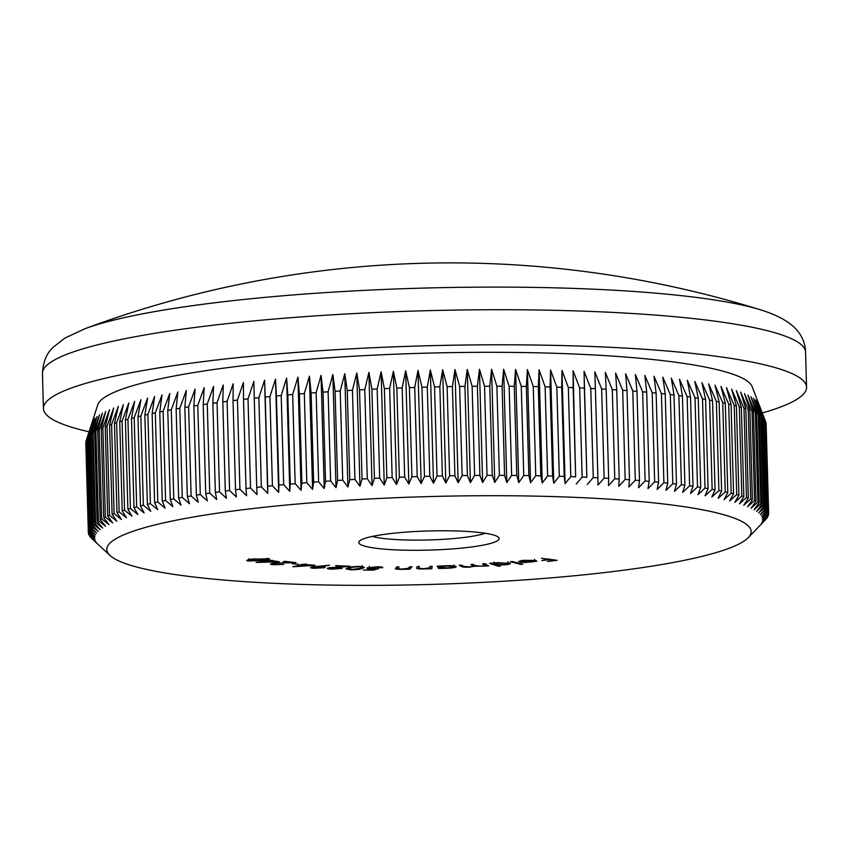 <?xml version="1.0" encoding="UTF-8"?>
<svg xmlns="http://www.w3.org/2000/svg" width="849" height="849" viewBox="0 0 849 849"><rect width="100%" height="100%" fill="white"/><g stroke="black" fill="none" stroke-linecap="round" stroke-linejoin="round"><path stroke-width="1.27" d="M442.87 530.763A70.223 9.572 -1.6 0 1 498.459 537.268A70.223 9.572 -1.6 0 1 415.076 550.301A70.223 9.572 -1.6 0 1 359.414 541.153A70.223 9.572 -1.6 0 1 442.87 530.763M372.382 536.409A61.213 8.341 178.4 0 0 416.604 540.123A61.213 8.341 178.4 0 0 485.246 533.257M84.858 328.765A1047.539 1047.539 0 0 1 760.736 309.885C786.429 317.897 804.767 330.134 805.574 352.165A381.71 52.033 178.4 0 0 499.562 309.726A381.71 52.033 178.4 0 0 42.45 373.486C43.012 362.014 46.642 353.205 53.349 347.082L65.012 338.029L84.858 328.765A364.094 49.635 -1.6 0 1 495.37 287.1A364.094 49.635 -1.6 0 1 760.736 309.885A364.094 49.635 -1.6 0 1 761.723 310.203M492.76 495.699A322.291 43.936 178.4 0 0 110.041 555.49A322.291 43.936 178.4 0 0 365.187 585.364A322.291 43.936 178.4 0 0 748.245 537.661A322.291 43.936 178.4 0 0 492.76 495.699M499.382 475.366A340.3 46.387 -1.6 0 1 504.571 475.376L502.088 386.231A340.3 46.387 178.4 0 0 496.888 386.21L499.382 475.366L494.755 482.476L492.271 475.366A340.3 46.387 -1.6 0 0 487.039 475.376L482.625 482.508L479.887 475.408A340.3 46.387 -1.6 0 0 474.612 475.451L470.41 482.603L467.417 475.525A340.3 46.387 -1.6 0 0 462.132 475.589L458.142 482.752L454.905 475.705A340.3 46.387 -1.6 0 0 449.599 475.801L445.831 482.975L442.361 475.949A340.3 46.387 -1.6 0 0 437.044 476.066L433.499 483.261L429.785 476.247A340.3 46.387 -1.6 0 0 424.468 476.395L421.157 483.601L417.22 476.618A340.3 46.387 -1.6 0 0 411.903 476.798L408.825 484.015L404.665 477.053A340.3 46.387 -1.6 0 0 399.359 477.255L396.525 484.482L392.142 477.552A340.3 46.387 -1.6 0 0 386.857 477.775L384.268 485.012L379.673 478.104A340.3 46.387 -1.6 0 0 374.409 478.358L372.074 485.596L367.267 478.719A340.3 46.387 -1.6 0 0 362.035 479.006L359.955 486.244L354.935 479.398A340.3 46.387 -1.6 0 0 349.756 479.706L347.931 486.955L342.72 480.141A340.3 46.387 -1.6 0 0 337.584 480.47L336.013 487.719L330.611 480.937A340.3 46.387 -1.6 0 0 325.528 481.287L324.222 488.536L318.64 481.786A340.3 46.387 -1.6 0 0 313.621 482.158L312.581 489.406L306.818 482.688A340.3 46.387 -1.6 0 0 301.862 483.092L301.087 490.34L295.165 483.654A340.3 46.387 -1.6 0 0 290.284 484.079L289.774 491.327L283.693 484.673A340.3 46.387 -1.6 0 0 278.897 485.119L278.652 492.356L272.412 485.734A340.3 46.387 -1.6 0 0 267.711 486.201L267.732 493.439L261.354 486.859A340.3 46.387 -1.6 0 0 256.738 487.347L257.035 494.574L250.519 488.026A340.3 46.387 -1.6 0 0 246.008 488.536L246.571 495.752L239.927 489.236A340.3 46.387 -1.6 0 0 235.523 489.767L236.351 496.973L229.591 490.499A340.3 46.387 -1.6 0 0 225.303 491.04L226.396 498.236L219.53 491.804A340.3 46.387 -1.6 0 0 215.359 492.367L216.718 499.552L209.756 493.152A340.3 46.387 -1.6 0 0 205.713 493.725L207.336 500.899L200.279 494.532A340.3 46.387 -1.6 0 0 196.363 495.137L198.242 502.29L191.11 495.965A340.3 46.387 -1.6 0 0 187.332 496.569L189.476 503.712L182.27 497.418A340.3 46.387 -1.6 0 0 178.63 498.055L181.028 505.176L173.769 498.915A340.3 46.387 -1.6 0 0 170.267 499.562L172.92 506.662L165.608 500.443A340.3 46.387 -1.6 0 0 162.265 501.101L165.173 508.19L157.808 502.003A340.3 46.387 -1.6 0 0 154.624 502.672L157.776 509.74L150.379 503.595A340.3 46.387 -1.6 0 0 147.355 504.274L150.74 511.31L143.332 505.208A340.3 46.387 -1.6 0 0 140.467 505.898L144.097 512.913L136.678 506.842A340.3 46.387 -1.6 0 0 133.972 507.543L137.835 514.536L130.417 508.498A340.3 46.387 -1.6 0 0 127.881 509.209L131.977 516.181L124.559 510.185A340.3 46.387 -1.6 0 0 122.203 510.896L126.522 517.837L119.125 511.873A340.3 46.387 -1.6 0 0 116.95 512.594L121.481 519.514L114.106 513.592A340.3 46.387 -1.6 0 0 112.11 514.314L116.854 521.201L109.521 515.311A340.3 46.387 -1.6 0 0 107.706 516.043L112.652 522.899L105.361 517.041A340.3 46.387 -1.6 0 0 103.737 517.784L108.884 524.608L101.657 518.781A340.3 46.387 -1.6 0 0 100.224 519.524L105.563 526.316L98.388 520.533A340.3 46.387 -1.6 0 0 97.147 521.265L102.665 528.036L95.576 522.273A340.3 46.387 -1.6 0 0 94.526 523.016L100.224 529.744L93.22 524.024A340.3 46.387 -1.6 0 0 92.361 524.767L98.229 531.463L91.321 525.775A340.3 46.387 -1.6 0 0 90.663 526.518L96.69 533.172L89.888 527.516A340.3 46.387 -1.6 0 0 89.41 528.258L95.597 534.881L88.912 529.256A340.3 46.387 -1.6 0 0 88.636 529.988L94.961 536.579L88.392 530.986A340.3 46.387 -1.6 0 0 88.317 531.707L94.78 538.266L88.349 532.705A340.3 46.387 -1.6 0 0 88.466 533.427L95.067 539.943L88.763 534.403A340.3 46.387 -1.6 0 0 89.081 535.114L95.799 541.609L89.644 536.09A340.3 46.387 -1.6 0 0 90.153 536.801L96.977 543.254L90.981 537.757A340.3 46.387 -1.6 0 0 91.692 538.457L110.041 555.49M765.692 421.826A340.3 46.387 178.4 0 0 765.384 421.125L767.878 510.281A340.3 46.387 -1.6 0 1 768.186 510.992L765.702 421.847A340.3 46.387 178.4 0 0 765.692 421.826L752.118 386.592A327.693 44.679 178.4 0 0 489.852 352.303A327.693 44.679 178.4 0 0 97.741 404.877L86.152 440.801A340.3 46.387 178.4 0 0 86.142 440.833L88.636 529.988M86.152 441.066L85.908 441.83A340.3 46.387 178.4 0 0 85.823 442.562L88.349 532.705M496.888 386.21L491.592 369.251L489.777 386.21A340.3 46.387 178.4 0 0 484.546 386.221L479.462 369.283L477.393 386.263A340.3 46.387 178.4 0 0 472.129 386.306L467.247 369.379L464.934 386.369A340.3 46.387 178.4 0 0 459.638 386.444L454.979 369.538L452.421 386.55A340.3 46.387 178.4 0 0 447.115 386.645L442.669 369.761L439.867 386.794A340.3 46.387 178.4 0 0 434.55 386.921L430.337 370.037L427.302 387.102A340.3 46.387 178.4 0 0 421.974 387.25L417.995 370.387L414.726 387.473A340.3 46.387 178.4 0 0 409.409 387.643L405.663 370.79L402.171 387.908A340.3 46.387 178.4 0 0 396.865 388.11L393.363 371.257L389.649 388.396A340.3 46.387 178.4 0 0 384.364 388.63L381.105 371.788L377.179 388.959A340.3 46.387 178.4 0 0 371.915 389.213L368.912 372.371L364.773 389.574A340.3 46.387 178.4 0 0 359.541 389.85L356.792 373.019L352.452 390.253A340.3 46.387 178.4 0 0 347.262 390.551L344.768 373.73L340.226 390.986A340.3 46.387 178.4 0 0 335.09 391.315L332.85 374.494L328.117 391.782A340.3 46.387 178.4 0 0 323.034 392.132L321.06 375.311L316.146 392.631A340.3 46.387 178.4 0 0 311.127 393.013L309.418 376.192L304.324 393.543A340.3 46.387 178.4 0 0 299.379 393.947L297.925 377.115L292.672 394.498A340.3 46.387 178.4 0 0 287.8 394.923L286.612 378.102L281.199 395.517A340.3 46.387 178.4 0 0 276.403 395.963L275.49 379.132L269.929 396.589A340.3 46.387 178.4 0 0 265.217 397.056L264.57 380.214L258.86 397.703A340.3 46.387 178.4 0 0 254.254 398.192L253.872 381.35L248.025 398.871A340.3 46.387 178.4 0 0 243.514 399.38L243.408 382.528L237.433 400.091A340.3 46.387 178.4 0 0 233.029 400.611L233.188 383.748L227.108 401.344A340.3 46.387 178.4 0 0 222.809 401.895L223.234 385.022L217.047 402.649A340.3 46.387 178.4 0 0 212.866 403.211L213.555 386.327L207.262 403.997A340.3 46.387 178.4 0 0 203.219 404.58L204.174 387.675L197.785 405.387A340.3 46.387 178.4 0 0 193.869 405.981L195.079 389.065L188.627 406.809A340.3 46.387 178.4 0 0 184.838 407.424L186.313 390.487L179.786 408.273A340.3 46.387 178.4 0 0 176.136 408.9L177.865 391.951L171.275 409.77A340.3 46.387 178.4 0 0 167.784 410.407L169.758 393.437L163.114 411.298A340.3 46.387 178.4 0 0 159.771 411.956L162.01 394.965L155.325 412.858A340.3 46.387 178.4 0 0 152.13 413.527L154.614 396.515L147.896 414.439A340.3 46.387 178.4 0 0 144.861 415.119L147.577 398.096L140.838 416.052A340.3 46.387 178.4 0 0 137.973 416.742L140.934 399.688L134.184 417.697A340.3 46.387 178.4 0 0 131.489 418.398L134.673 401.312L127.923 419.353A340.3 46.387 178.4 0 0 125.397 420.064L128.815 402.957L122.065 421.03A340.3 46.387 178.4 0 0 119.72 421.751L123.36 404.612L116.631 422.728A340.3 46.387 178.4 0 0 114.456 423.449L118.319 406.289L111.612 424.436A340.3 46.387 178.4 0 0 109.617 425.169L113.692 407.976L107.027 426.156A340.3 46.387 178.4 0 0 105.212 426.888L109.489 409.674L102.878 427.896A340.3 46.387 178.4 0 0 101.254 428.628L105.722 411.383L99.163 429.636A340.3 46.387 178.4 0 0 97.731 430.369L102.4 413.092L95.905 431.377A340.3 46.387 178.4 0 0 94.653 432.12L99.503 414.811L93.093 433.128A340.3 46.387 178.4 0 0 92.042 433.871L97.062 416.53L90.737 434.879A340.3 46.387 178.4 0 0 89.877 435.622L95.067 418.239L88.837 436.619A340.3 46.387 178.4 0 0 88.169 437.362L93.528 419.958L87.394 438.371A340.3 46.387 178.4 0 0 86.927 439.103L92.435 421.666L86.418 440.1A340.3 46.387 178.4 0 0 86.152 440.801M762.285 412.975A381.71 52.033 178.4 0 0 806.55 387.229A381.71 52.033 178.4 0 0 500.539 344.79A381.71 52.033 178.4 0 0 43.426 408.549A381.71 52.033 178.4 0 0 89.06 431.78M272.391 560.711L279.247 561.741L256.143 562.452L272.38 560.308M311.721 566.994L329.592 565.201L322.185 566.463C325.485 566.739 326.112 567.153 324.074 567.726L313.886 568.299C310.373 568.023 309.652 567.588 311.721 566.994L310.543 567.578M325.263 567.153L324.074 567.726L324.042 566.654M380.373 567.694L376.754 567.068L369.559 567.864C368.848 568.342 370.132 568.607 373.422 568.671L378.665 568.554L373.295 570.167L363.404 570.05L372.17 569.828L375.088 568.947L372.276 568.979C367.872 568.862 366.195 568.48 367.235 567.822L377.497 566.761C381.328 566.835 383.069 567.153 382.719 567.716L380.373 567.694L380.373 566.888M369.538 567.228L369.251 566.325M409.77 566.803L412.009 566.782L409.749 569.212L400.919 569.361C396.271 569.297 394.52 568.904 395.666 568.183L396.833 566.93L399.051 566.909L397.703 568.628L401.63 569.074L407.998 568.363L409.77 566.803M397.937 566.92L397.703 568.628M429.934 566.379L432.183 566.325L431.78 568.724L422.982 568.989C418.228 569 416.159 568.639 416.753 567.928L416.965 566.697L419.194 566.644L419.162 568.331L423.481 568.703L429.361 567.917L429.934 566.379M418.96 566.644L419.162 568.331M456.2 566.623C456.189 567.387 453.451 567.917 447.964 568.204L438.731 568.512L437.171 566.166L446.394 565.742C451.986 565.593 455.255 565.89 456.2 566.623L456.231 566.75M510.313 561.698L512.34 561.518L522.846 564.203L520.819 564.394L510.313 561.698M518.569 561.454L523.196 560.319L535.634 560.436L536.823 561.253L524.586 562.526L519.938 562.08L533.565 560.637L524.385 560.51L518.548 561.529M541.46 558.292L557.146 560.298L547.499 561.507L553.877 560.319L549.568 559.618L541.832 560.584L548.21 559.395L541.46 558.292M509.793 563.057C511.342 563.747 509.644 564.341 504.677 564.818L496.845 564.914L500.464 566.081L498.395 566.251L489.576 563.396L498.045 562.654L510.451 563.503M482.54 563.863L484.715 563.736L488.695 565.954L474.453 566.272L469.136 567.174C464.647 567.323 462.079 567.09 461.442 566.453L459.267 565.254L461.506 565.116L463.681 566.325L469.072 566.867C473.073 566.485 474.22 565.996 472.5 565.423L470.951 564.553L473.126 564.426L475.164 565.561L480.693 566.177C484.556 565.816 485.734 565.36 484.227 564.808L482.54 563.863M473.126 564.235L473.169 566.018L472.479 564.468M484.726 563.534L484.779 565.317L484.195 563.768M347.655 567.928C349.576 566.994 353.63 566.495 359.806 566.432L364.338 567.302L362.64 568.321C360.825 569.255 356.845 569.764 350.711 569.828L346.052 568.915L347.655 567.928M330.208 567.556L332.575 568.883L342.105 568.406L331.439 569.18C327.618 568.968 326.525 568.565 328.149 567.96L344.365 566.357L335.663 565.636L349.99 566.241L329.699 568.342L329.677 567.631M327.353 568.416L328.149 567.96M306.213 564.596L315.075 565.296L292.841 566.761L302.976 564.723L300.726 564.543L306.202 564.076M292.162 563.757L298.646 564.394L292.162 563.757M274.238 563.503L272.741 564.033L274.185 564.479L283.704 564.447L272.455 564.723L270.364 564.107L272.635 563.322L290.772 562.494L283.301 561.614L284.977 561.348L295.972 562.654L274.227 563.12M268.751 558.61C270.576 559.364 268.486 560.022 262.458 560.595L247.781 560.977C245.881 560.223 247.94 559.555 253.947 558.971L269.812 559.077M247.749 559.937L247.781 560.977L246.688 560.499M88.742 533.692L88.763 534.403M85.908 441.83L88.392 530.986M86.418 440.1L88.912 529.256M86.927 439.103L89.41 528.258M87.394 438.371L89.888 527.516M88.169 437.362L90.663 526.518M88.837 436.619L91.321 525.775M89.877 435.622L92.361 524.767M90.737 434.879L93.22 524.024M92.042 433.871L94.526 523.016M93.093 433.128L95.576 522.273M94.653 432.12L97.147 521.265M95.905 431.377L98.388 520.533M97.731 430.369L100.224 519.524M99.163 429.636L101.657 518.781M101.254 428.628L103.737 517.784M102.878 427.896L105.361 517.041M105.212 426.888L107.706 516.043M107.027 426.156L109.521 515.311M109.617 425.169L112.11 514.314M111.612 424.436L114.106 513.592M114.456 423.449L116.95 512.594M116.631 422.728L119.125 511.873M119.72 421.751L122.203 510.896M122.065 421.03L124.559 510.185M125.397 420.064L127.881 509.209M127.923 419.353L130.417 508.498M131.489 418.398L133.972 507.543M134.184 417.697L136.678 506.842M137.973 416.742L140.467 505.898M140.838 416.052L143.332 505.208M144.861 415.119L147.355 504.274M147.896 414.439L150.379 503.595M152.13 413.527L154.624 502.672M155.325 412.858L157.808 502.003M159.771 411.956L162.265 501.101M163.114 411.298L165.608 500.443M167.784 410.407L170.267 499.562M171.275 409.77L173.769 498.915M176.136 408.9L178.63 498.055M179.786 408.273L182.27 497.418M184.838 407.424L187.332 496.569M188.627 406.809L191.11 495.965M193.869 405.981L196.363 495.137M197.785 405.387L200.279 494.532M203.219 404.58L205.713 493.725M207.262 403.997L209.756 493.152M212.866 403.211L215.359 492.367M217.047 402.649L219.53 491.804M222.809 401.895L225.303 491.04M227.108 401.344L229.591 490.499M233.029 400.611L235.523 489.767M237.433 400.091L239.927 489.236M243.514 399.38L246.008 488.536M248.025 398.871L250.519 488.026M254.254 398.192L256.738 487.347M258.86 397.703L261.354 486.859M265.217 397.056L267.711 486.201M269.929 396.589L272.412 485.734M276.403 395.963L278.897 485.119M281.199 395.517L283.693 484.673M287.8 394.923L290.284 484.079M292.672 394.498L295.165 483.654M299.379 393.947L301.862 483.092M304.324 393.543L306.818 482.688M311.127 393.013L313.621 482.158M316.146 392.631L318.64 481.786M323.034 392.132L325.528 481.287M328.117 391.782L330.611 480.937M335.09 391.315L337.584 480.47M340.226 390.986L342.72 480.141M347.262 390.551L349.756 479.706M352.452 390.253L354.935 479.398M359.541 389.85L362.035 479.006M364.773 389.574L367.267 478.719M371.915 389.213L374.409 478.358M377.179 388.959L379.673 478.104M384.364 388.63L386.857 477.775M389.649 388.396L392.142 477.552M396.865 388.11L399.359 477.255M402.171 387.908L404.665 477.053M409.409 387.643L411.903 476.798M414.726 387.473L417.22 476.618M421.974 387.25L424.468 476.395M427.302 387.102L429.785 476.247M434.55 386.921L437.044 476.066M439.867 386.794L442.361 475.949M447.115 386.645L449.599 475.801M452.421 386.55L454.905 475.705M459.638 386.444L462.132 475.589M464.934 386.369L467.417 475.525M472.129 386.306L474.612 475.451M477.393 386.263L479.887 475.408M484.546 386.221L487.039 475.376M489.777 386.21L492.271 475.366M509.135 386.263L511.629 475.419A340.3 46.387 -1.6 0 1 516.776 475.461L514.282 386.306A340.3 46.387 178.4 0 0 509.135 386.263L503.637 369.294L506.8 482.508L504.571 475.376M521.265 386.38L523.759 475.536A340.3 46.387 -1.6 0 1 528.853 475.599L526.359 386.454A340.3 46.387 178.4 0 0 521.265 386.38L515.587 369.389L518.75 482.603L516.776 475.461M533.268 386.56L535.761 475.716A340.3 46.387 -1.6 0 1 540.792 475.811L538.308 386.656A340.3 46.387 178.4 0 0 533.268 386.56L527.399 369.548L530.561 482.763L528.853 475.599M545.122 386.815L547.616 475.96A340.3 46.387 -1.6 0 1 552.582 476.087L550.088 386.932A340.3 46.387 178.4 0 0 545.122 386.815L539.083 369.771L542.246 482.985L540.792 475.811M556.817 387.123L559.311 476.268A340.3 46.387 -1.6 0 1 564.203 476.416L561.709 387.271A340.3 46.387 178.4 0 0 556.817 387.123L550.598 370.058L553.76 483.272L552.582 476.087M568.331 387.494L570.815 476.639A340.3 46.387 -1.6 0 1 575.633 476.82L573.149 387.675A340.3 46.387 178.4 0 0 568.331 387.494L561.953 370.408L565.116 483.622L564.203 476.416M579.644 387.929L582.138 477.085A340.3 46.387 -1.6 0 1 586.871 477.287L584.377 388.131A340.3 46.387 178.4 0 0 579.644 387.929L573.117 370.811L575.633 476.82M590.755 388.428L593.249 477.573A340.3 46.387 -1.6 0 1 597.887 477.807L595.393 388.662A340.3 46.387 178.4 0 0 590.755 388.428L584.08 371.289L586.871 477.287M601.644 388.991L604.127 478.136A340.3 46.387 -1.6 0 1 608.669 478.39L606.175 389.245A340.3 46.387 178.4 0 0 601.644 388.991L594.831 371.82L595.393 388.662M612.288 389.606L614.772 478.762A340.3 46.387 -1.6 0 1 619.208 479.038L616.714 389.893A340.3 46.387 178.4 0 0 612.288 389.606L605.348 372.414L606.175 389.245M622.678 390.285L625.161 479.441A340.3 46.387 -1.6 0 1 629.48 479.749L626.997 390.593A340.3 46.387 178.4 0 0 622.678 390.285L615.621 373.061L616.714 389.893M632.792 391.028L635.285 480.184A340.3 46.387 -1.6 0 1 639.488 480.513L636.994 391.357A340.3 46.387 178.4 0 0 632.792 391.028L625.628 373.772L626.997 390.593M642.64 391.824L645.123 480.98A340.3 46.387 -1.6 0 1 649.198 481.33L646.715 392.185A340.3 46.387 178.4 0 0 642.64 391.824L635.37 374.536L636.994 391.357M652.181 392.684L654.664 481.829A340.3 46.387 -1.6 0 1 658.612 482.211L656.128 393.066A340.3 46.387 178.4 0 0 652.181 392.684L644.816 375.364L646.715 392.185M661.413 393.596L663.897 482.741A340.3 46.387 -1.6 0 1 667.717 483.145L665.223 394A340.3 46.387 178.4 0 0 661.413 393.596L653.974 376.245L656.128 393.066M670.328 394.562L672.811 483.707A340.3 46.387 -1.6 0 1 676.483 484.132L674 394.987A340.3 46.387 178.4 0 0 670.328 394.562L662.814 377.168L665.223 394M678.903 395.581L681.397 484.726A340.3 46.387 -1.6 0 1 684.92 485.172L682.426 396.027A340.3 46.387 178.4 0 0 678.903 395.581L671.326 378.155L674 394.987M687.138 396.653L689.621 485.798A340.3 46.387 -1.6 0 1 693.007 486.265L690.513 397.12A340.3 46.387 178.4 0 0 687.138 396.653L679.508 379.195L682.426 396.027M695.013 397.767L697.507 486.923A340.3 46.387 -1.6 0 1 700.722 487.411L698.239 398.255A340.3 46.387 178.4 0 0 695.013 397.767L687.34 380.278L690.513 397.12M702.516 398.934L705.01 488.09A340.3 46.387 -1.6 0 1 708.077 488.599L705.583 399.444A340.3 46.387 178.4 0 0 702.516 398.934L694.811 381.413L698.239 398.255M709.647 400.155L712.141 489.311A340.3 46.387 -1.6 0 1 715.038 489.831L712.555 400.686A340.3 46.387 178.4 0 0 709.647 400.155L701.921 382.591L705.583 399.444M716.397 401.418L718.88 490.573A340.3 46.387 -1.6 0 1 721.618 491.115L719.135 401.97A340.3 46.387 178.4 0 0 716.397 401.418L708.65 383.822L712.555 400.686M722.743 402.723L725.237 491.879A340.3 46.387 -1.6 0 1 727.795 492.441L725.311 403.296A340.3 46.387 178.4 0 0 722.743 402.723L714.996 385.096L719.135 401.97M728.686 404.071L731.169 493.227A340.3 46.387 -1.6 0 1 733.568 493.81L731.074 404.655A340.3 46.387 178.4 0 0 728.686 404.071L720.939 386.401L725.311 403.296M734.215 405.461L736.699 494.617A340.3 46.387 -1.6 0 1 738.917 495.211L736.423 406.066A340.3 46.387 178.4 0 0 734.215 405.461L726.479 387.76L731.074 404.655M739.32 406.894L741.814 496.039A340.3 46.387 -1.6 0 1 743.841 496.654L741.347 407.509A340.3 46.387 178.4 0 0 739.32 406.894L731.615 389.15L736.423 406.066M744 408.358L746.483 497.503A340.3 46.387 -1.6 0 1 748.34 498.13L745.846 408.985A340.3 46.387 178.4 0 0 744 408.358L736.327 390.572L741.347 407.509M748.245 409.855L750.728 499A340.3 46.387 -1.6 0 1 752.394 499.647L749.911 410.492A340.3 46.387 178.4 0 0 748.245 409.855L740.625 392.036L745.846 408.985M752.044 411.383L754.538 500.539A340.3 46.387 -1.6 0 1 756.013 501.186L753.519 412.041A340.3 46.387 178.4 0 0 752.044 411.383L744.477 393.522L749.911 410.492M755.408 412.943L757.902 502.099A340.3 46.387 -1.6 0 1 759.186 502.767L756.692 413.612A340.3 46.387 178.4 0 0 755.408 412.943L747.905 395.05L753.519 412.041M758.316 414.535L760.81 503.68A340.3 46.387 -1.6 0 1 761.903 504.359L759.409 415.214A340.3 46.387 178.4 0 0 758.316 414.535L750.887 396.6L756.692 413.612M760.768 416.148L763.262 505.293A340.3 46.387 -1.6 0 1 764.164 505.993L761.67 416.838A340.3 46.387 178.4 0 0 760.768 416.148L753.424 398.181L759.409 415.214M762.773 417.782L765.257 506.938A340.3 46.387 -1.6 0 1 765.968 507.638L763.474 418.483A340.3 46.387 178.4 0 0 762.773 417.782L755.514 399.783L761.67 416.838M764.312 419.448L766.796 508.593A340.3 46.387 -1.6 0 1 767.316 509.304L764.822 420.159A340.3 46.387 178.4 0 0 764.312 419.448L757.159 401.407L763.474 418.483M766 422.823L768.483 511.968A340.3 46.387 -1.6 0 1 768.61 512.69L766.116 423.545A340.3 46.387 178.4 0 0 766 422.823L765.702 422.059M766.148 424.532L768.632 513.687A340.3 46.387 -1.6 0 1 768.557 514.409L762.338 521.297L768.324 515.407A340.3 46.387 -1.6 0 1 768.048 516.139L761.702 522.995L767.538 517.137A340.3 46.387 -1.6 0 1 767.072 517.879L760.608 524.703L766.297 518.877A340.3 46.387 -1.6 0 1 765.628 519.62L748.245 537.661M768.303 514.696L768.324 515.407M502.088 386.231L503.637 369.294M514.282 386.306L515.587 369.389M526.359 386.454L527.399 369.548M538.308 386.656L539.083 369.771M550.088 386.932L550.598 370.058M561.709 387.271L561.953 370.408M573.149 387.675L573.117 370.811M584.377 388.131L584.08 371.289M764.822 420.159L758.348 403.052L765.384 421.125M768.632 513.687L762.519 519.609L768.61 512.69M768.483 511.968L762.243 517.932L768.186 510.992M767.878 510.281L761.511 516.266L767.316 509.304M766.796 508.593L760.322 514.621L765.968 507.638M765.257 506.938L758.677 512.998L764.164 505.993M763.262 505.293L756.586 511.406L761.903 504.359M760.81 503.68L754.05 509.825L759.186 502.767M757.902 502.099L751.068 508.275L756.013 501.186M754.538 500.539L747.64 506.747L752.394 499.647M750.728 499L743.788 505.251L748.34 498.13M746.483 497.503L739.49 503.797L743.841 496.654M741.814 496.039L734.778 502.364L738.917 495.211M736.699 494.617L729.641 500.974L733.568 493.81M731.169 493.227L724.101 499.626L727.795 492.441M725.237 491.879L718.158 498.31L721.618 491.115M718.88 490.573L711.812 497.047L715.038 489.831M712.141 489.311L705.084 495.816L708.077 488.599M705.01 488.09L697.974 494.638L700.722 487.411M697.507 486.923L690.502 493.502L693.007 486.265M689.621 485.798L682.67 492.409L684.92 485.172M681.397 484.726L674.488 491.38L676.483 484.132M672.811 483.707L665.977 490.393L667.717 483.145M663.897 482.741L657.137 489.459L658.612 482.211M654.664 481.829L647.978 488.578L649.198 481.33M645.123 480.98L638.533 487.761L639.488 480.513M635.285 480.184L628.791 486.997L629.48 479.749M625.161 479.441L618.783 486.286L619.208 479.038M614.772 478.762L608.51 485.628L608.669 478.39M604.127 478.136L597.993 485.044L597.887 477.807M593.249 477.573L587.253 484.503M582.138 477.085L576.28 484.036M570.815 476.639L565.116 483.622M559.311 476.268L553.76 483.272M547.616 475.96L542.246 482.985M535.761 475.716L530.561 482.763M523.759 475.536L518.75 482.603M511.629 475.419L506.8 482.508M491.592 369.251L494.755 482.476M479.462 369.283L482.625 482.508M467.247 369.379L470.41 482.603M454.979 369.538L458.142 482.752M442.669 369.761L445.831 482.975M430.337 370.037L433.499 483.261M417.995 370.387L421.157 483.601M405.663 370.79L408.825 484.015M393.363 371.257L396.525 484.482M381.105 371.788L384.268 485.012M368.912 372.371L372.074 485.596M356.792 373.019L359.955 486.244M344.768 373.73L347.931 486.955M332.85 374.494L336.013 487.719M321.06 375.311L324.222 488.536M309.418 376.192L312.581 489.406M297.925 377.115L301.087 490.34M286.612 378.102L289.774 491.327M275.49 379.132L278.652 492.356M264.57 380.214L267.732 493.439M553.866 559.767L553.877 560.319M549.558 559.067L549.568 559.618M548.199 558.844L548.21 559.395M520.681 560.658L520.713 561.56M534.371 561.433L534.339 560.86L523.048 562.059L531.357 562.006L534.371 561.433L534.329 560.234M520.798 563.683L520.819 564.394M498.374 565.402L498.395 566.251M494.659 564.256L503.733 564.574C507.543 564.203 508.838 563.757 507.649 563.227L498.575 562.908C494.712 563.28 493.407 563.725 494.659 564.256L494.076 562.123M507.628 562.664L508.127 563.556L508.084 561.773M486.488 564.723L486.519 566.081M485.798 564.341L485.83 565.699M485.787 563.916L483.994 564.362M474.421 565.147L474.453 566.272M473.71 564.755L473.137 564.903M439.973 566.676L438.678 566.729L438.731 568.512M438.678 566.729L438.275 566.124M440.015 567.238L447.593 567.928C451.806 567.694 453.918 567.291 453.918 566.707L446.351 566.018C442.074 566.251 439.973 566.654 440.015 567.238L439.962 566.41M453.897 565.943L453.897 565.02M431.833 566.336L431.78 568.724M431.738 566.93L429.838 566.983M429.594 567.726L429.605 568.342M418.96 567.121L416.965 566.697M410.29 566.792L409.749 569.212M397.65 567.482L396.441 567.344M373.273 569.499L373.295 570.167M362.597 566.623L362.64 568.321M351.465 569.52L360.581 568.257L362.141 567.365L358.957 566.718L352.77 567.164L348.313 568.862L351.465 569.52M349.714 567.302L349.724 567.97M313.684 566.644L315.223 568.002L322.111 567.61L322.885 566.516M322.111 567.61L320.604 566.707L312.899 567.482L312.878 566.771M310.278 565.307L304.823 564.872L298.763 566.092L310.267 564.914M272.412 563.365L272.455 564.723M274.821 561.582L270.598 560.945L262.808 561.974L274.8 561.072M249.638 560.754L261.322 560.361C266.151 559.926 268.008 559.417 266.904 558.812L255.167 559.183C250.423 559.629 248.577 560.149 249.638 560.754L248.948 560.436L248.906 558.653M266.894 558.387L267.594 559.13L267.573 558.451M461.4 565.126L461.442 566.453M42.45 373.486L43.426 408.549M805.574 352.165L806.55 387.229M534.647 561.168L534.605 559.385M418.982 567.992L418.928 566.209M397.672 568.554L397.629 566.771M348.313 568.862L348.26 567.079M362.141 567.365L362.088 565.583M272.741 564.033L272.72 563.311"/></g></svg>
